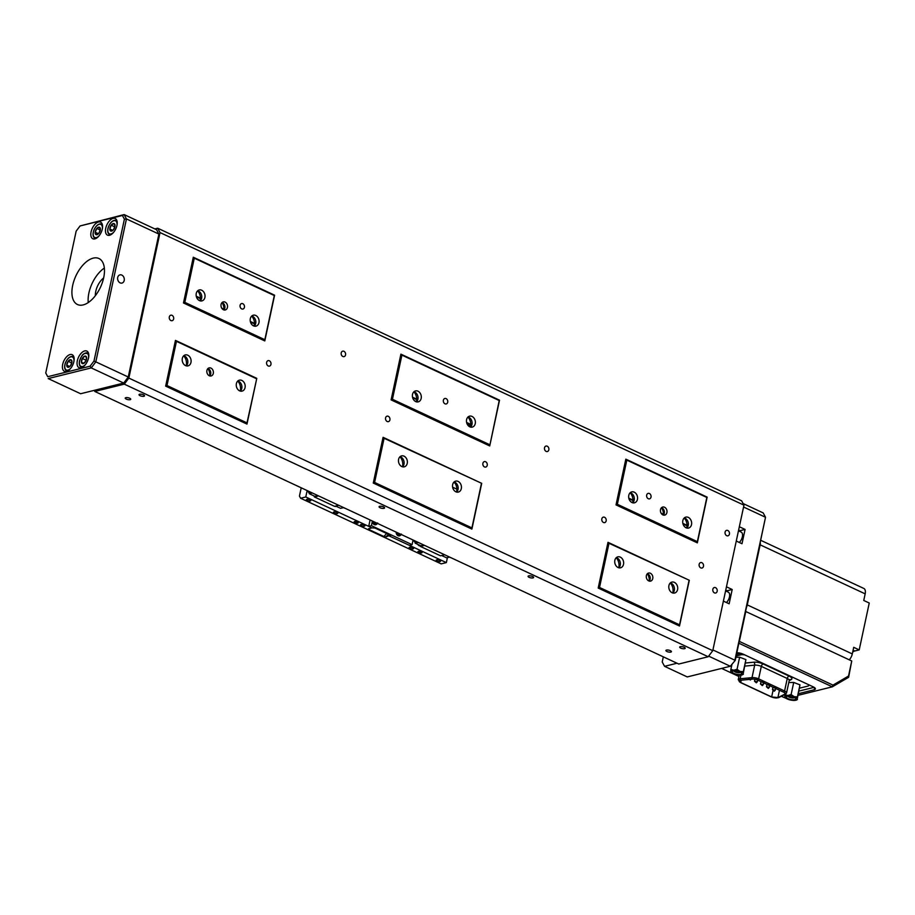 <?xml version="1.0" encoding="UTF-8"?>
<svg xmlns="http://www.w3.org/2000/svg" width="915" height="915" viewBox="0 0 915 915"><rect width="100%" height="100%" fill="white"/><g stroke="black" fill="none" stroke-linecap="round" stroke-linejoin="round"><path stroke-width="1.37" d="M383.991 508.34A2.825 0.949 -167.9 0 0 384.586 507.928A2.825 0.949 -167.9 0 0 382.836 506.624A2.825 0.949 -167.9 0 0 379.668 506.327A2.825 0.949 -167.9 0 0 379.073 506.738A2.825 0.949 -167.9 0 0 380.823 508.042A2.825 0.949 -167.9 0 0 383.991 508.34M482.891 463.333A2.825 2.196 76.1 0 0 483.52 466.124A2.825 2.196 76.1 0 0 485.739 467.073A2.825 2.196 76.1 0 0 487.226 465.346A2.825 2.196 76.1 0 0 486.597 462.555A2.825 2.196 76.1 0 0 484.378 461.606A2.825 2.196 76.1 0 0 482.891 463.333M385.581 417.892A2.825 2.196 76.1 0 0 386.21 420.694A2.825 2.196 76.1 0 0 388.418 421.643A2.825 2.196 76.1 0 0 389.904 419.916A2.825 2.196 76.1 0 0 389.275 417.126A2.825 2.196 76.1 0 0 387.056 416.165A2.825 2.196 76.1 0 0 385.581 417.892M266.631 362.363A2.825 2.196 76.1 0 0 267.26 365.165A2.825 2.196 76.1 0 0 269.468 366.114A2.825 2.196 76.1 0 0 270.954 364.387A2.825 2.196 76.1 0 0 270.325 361.597A2.825 2.196 76.1 0 0 268.118 360.636A2.825 2.196 76.1 0 0 266.631 362.363M169.309 316.933A2.825 2.196 76.1 0 0 169.938 319.735A2.825 2.196 76.1 0 0 172.146 320.685A2.825 2.196 76.1 0 0 173.633 318.958A2.825 2.196 76.1 0 0 173.004 316.155A2.825 2.196 76.1 0 0 170.796 315.206A2.825 2.196 76.1 0 0 169.309 316.933M699.163 564.292A2.825 2.196 76.1 0 0 699.792 567.094A2.825 2.196 76.1 0 0 701.999 568.043A2.825 2.196 76.1 0 0 703.486 566.316A2.825 2.196 76.1 0 0 702.857 563.514A2.825 2.196 76.1 0 0 700.65 562.565A2.825 2.196 76.1 0 0 699.163 564.292M601.841 518.862A2.825 2.196 76.1 0 0 602.47 521.653A2.825 2.196 76.1 0 0 604.689 522.602A2.825 2.196 76.1 0 0 606.165 520.875A2.825 2.196 76.1 0 0 605.536 518.084A2.825 2.196 76.1 0 0 603.328 517.135A2.825 2.196 76.1 0 0 601.841 518.862M532.999 577.903A2.825 0.949 -167.9 0 0 533.594 577.491A2.825 0.949 -167.9 0 0 531.844 576.187A2.825 0.949 -167.9 0 0 528.676 575.89A2.825 0.949 -167.9 0 0 528.081 576.301A2.825 0.949 -167.9 0 0 529.831 577.605A2.825 0.949 -167.9 0 0 532.999 577.903M244.419 307.314A2.825 2.196 -103.9 0 1 242.944 309.041A2.825 2.196 -103.9 0 1 240.725 308.092A2.825 2.196 -103.9 0 1 240.096 305.301A2.825 2.196 -103.9 0 1 241.583 303.574A2.825 2.196 -103.9 0 1 243.79 304.523A2.825 2.196 -103.9 0 1 244.419 307.314M345.55 354.894A2.825 2.196 -103.9 0 1 344.063 356.621A2.825 2.196 -103.9 0 1 341.855 355.672A2.825 2.196 -103.9 0 1 341.226 352.881A2.825 2.196 -103.9 0 1 342.713 351.154A2.825 2.196 -103.9 0 1 344.921 352.103A2.825 2.196 -103.9 0 1 345.55 354.894M447.709 402.223A2.825 2.196 -103.9 0 1 446.234 403.95A2.825 2.196 -103.9 0 1 444.015 403A2.825 2.196 -103.9 0 1 443.386 400.21A2.825 2.196 -103.9 0 1 444.873 398.471A2.825 2.196 -103.9 0 1 447.08 399.432A2.825 2.196 -103.9 0 1 447.709 402.223M548.84 449.803A2.825 2.196 -103.9 0 1 547.364 451.53A2.825 2.196 -103.9 0 1 545.146 450.58A2.825 2.196 -103.9 0 1 544.516 447.79A2.825 2.196 -103.9 0 1 546.003 446.051A2.825 2.196 -103.9 0 1 548.211 447.012A2.825 2.196 -103.9 0 1 548.84 449.803M651.011 497.131A2.825 2.196 -103.9 0 1 649.524 498.858A2.825 2.196 -103.9 0 1 647.305 497.909A2.825 2.196 -103.9 0 1 646.676 495.107A2.825 2.196 -103.9 0 1 648.163 493.379A2.825 2.196 -103.9 0 1 650.382 494.329A2.825 2.196 -103.9 0 1 651.011 497.131M729.427 534.108A2.825 2.196 -103.9 0 1 727.94 535.835A2.825 2.196 -103.9 0 1 725.732 534.886A2.825 2.196 -103.9 0 1 725.103 532.084A2.825 2.196 -103.9 0 1 726.59 530.357A2.825 2.196 -103.9 0 1 728.798 531.318A2.825 2.196 -103.9 0 1 729.427 534.108M717.166 591.284A2.825 2.196 -103.9 0 1 715.69 593.012A2.825 2.196 -103.9 0 1 713.471 592.062A2.825 2.196 -103.9 0 1 712.842 589.26A2.825 2.196 -103.9 0 1 714.329 587.533A2.825 2.196 -103.9 0 1 716.537 588.482A2.825 2.196 -103.9 0 1 717.166 591.284M670.821 652.098A2.825 0.949 -167.9 0 0 671.416 651.674A2.825 0.949 -167.9 0 0 669.666 650.382A2.825 0.949 -167.9 0 0 666.497 650.073A2.825 0.949 -167.9 0 0 665.903 650.496A2.825 0.949 -167.9 0 0 667.653 651.789A2.825 0.949 -167.9 0 0 670.821 652.098M684.603 648.678A2.825 0.949 -167.9 0 0 685.198 648.266A2.825 0.949 -167.9 0 0 683.448 646.962A2.825 0.949 -167.9 0 0 680.28 646.665A2.825 0.949 -167.9 0 0 679.685 647.077A2.825 0.949 -167.9 0 0 681.435 648.38A2.825 0.949 -167.9 0 0 684.603 648.678M130.147 399.683A2.825 0.949 -167.9 0 0 130.742 399.272A2.825 0.949 -167.9 0 0 128.992 397.968A2.825 0.949 -167.9 0 0 125.824 397.67A2.825 0.949 -167.9 0 0 125.229 398.082A2.825 0.949 -167.9 0 0 126.979 399.386A2.825 0.949 -167.9 0 0 130.147 399.683M143.93 396.275A2.825 0.949 -167.9 0 0 144.524 395.852A2.825 0.949 -167.9 0 0 142.774 394.559A2.825 0.949 -167.9 0 0 139.606 394.251A2.825 0.949 -167.9 0 0 139.011 394.674A2.825 0.949 -167.9 0 0 140.761 395.966A2.825 0.949 -167.9 0 0 143.93 396.275M224.838 308.058A4.152 3.225 -103.9 0 1 223.866 309.911A8.956 6.965 -103.9 0 0 222.082 302.591A4.152 3.225 -103.9 0 1 224.838 308.058M227.446 307.406A4.152 3.225 -103.9 0 1 225.262 309.956A4.152 3.225 -103.9 0 1 222.002 308.549A4.152 3.225 -103.9 0 1 221.075 304.432A4.152 3.225 -103.9 0 1 223.26 301.881A4.152 3.225 -103.9 0 1 226.52 303.288A4.152 3.225 -103.9 0 1 227.446 307.406M207.899 368.585A4.152 3.225 -103.9 0 1 210.679 374.063A4.152 3.225 -103.9 0 1 209.707 375.916M213.298 373.412A4.152 3.225 -103.9 0 1 211.113 375.962A4.152 3.225 -103.9 0 1 207.854 374.555A4.152 3.225 -103.9 0 1 206.927 370.438A4.152 3.225 -103.9 0 1 209.112 367.899A4.152 3.225 -103.9 0 1 212.372 369.294A4.152 3.225 -103.9 0 1 213.298 373.412M649.192 581.048A8.956 6.965 -103.9 0 0 647.385 573.751A4.152 3.225 -103.9 0 1 650.142 579.218A4.152 3.225 -103.9 0 1 649.17 581.071M652.75 578.577A4.152 3.225 -103.9 0 1 650.565 581.116A4.152 3.225 -103.9 0 1 647.305 579.721A4.152 3.225 -103.9 0 1 646.379 575.592A4.152 3.225 -103.9 0 1 648.563 573.053A4.152 3.225 -103.9 0 1 651.823 574.448A4.152 3.225 -103.9 0 1 652.75 578.577M661.499 507.734A4.152 3.225 -103.9 0 1 664.29 513.212A4.152 3.225 -103.9 0 1 663.318 515.065M666.909 512.56A4.152 3.225 -103.9 0 1 664.713 515.111A4.152 3.225 -103.9 0 1 661.454 513.704A4.152 3.225 -103.9 0 1 660.527 509.586A4.152 3.225 -103.9 0 1 662.723 507.047A4.152 3.225 -103.9 0 1 665.983 508.443A4.152 3.225 -103.9 0 1 666.909 512.56M618.803 567.78A5.639 4.381 76.1 0 0 620.233 565.15A5.639 4.381 76.1 0 0 616.298 557.67M623.515 564.338A5.639 4.381 -103.9 0 1 620.542 567.803A5.639 4.381 -103.9 0 1 616.115 565.893A5.639 4.381 -103.9 0 1 614.857 560.3A5.639 4.381 -103.9 0 1 617.831 556.846A5.639 4.381 -103.9 0 1 622.257 558.756A5.639 4.381 -103.9 0 1 623.515 564.338M672.868 593.023A5.639 4.381 76.1 0 0 674.309 590.392A5.639 4.381 76.1 0 0 670.363 582.912M677.58 589.58A5.639 4.381 -103.9 0 1 674.607 593.034A5.639 4.381 -103.9 0 1 670.18 591.136A5.639 4.381 -103.9 0 1 668.922 585.543A5.639 4.381 -103.9 0 1 671.896 582.089A5.639 4.381 -103.9 0 1 676.322 583.987A5.639 4.381 -103.9 0 1 677.58 589.58M686.799 528.058A5.639 4.381 76.1 0 0 688.229 525.427A5.639 4.381 76.1 0 0 684.294 517.947M691.511 524.615A5.639 4.381 -103.9 0 1 688.538 528.069A5.639 4.381 -103.9 0 1 684.111 526.171A5.639 4.381 -103.9 0 1 682.853 520.578A5.639 4.381 -103.9 0 1 685.827 517.112A5.639 4.381 -103.9 0 1 690.253 519.022A5.639 4.381 -103.9 0 1 691.511 524.615M632.734 502.815A5.639 4.381 76.1 0 0 634.164 500.185A5.639 4.381 76.1 0 0 630.229 492.705M637.435 499.373A5.639 4.381 -103.9 0 1 634.472 502.827A5.639 4.381 -103.9 0 1 630.046 500.928A5.639 4.381 -103.9 0 1 628.788 495.335A5.639 4.381 -103.9 0 1 631.762 491.881A5.639 4.381 -103.9 0 1 636.177 493.78A5.639 4.381 -103.9 0 1 637.435 499.373M470.527 427.088A5.639 4.381 76.1 0 0 471.968 424.457A5.639 4.381 76.1 0 0 468.022 416.977M475.24 423.645A5.639 4.381 -103.9 0 1 472.266 427.111A5.639 4.381 -103.9 0 1 467.851 425.201A5.639 4.381 -103.9 0 1 466.593 419.608A5.639 4.381 -103.9 0 1 469.555 416.153A5.639 4.381 -103.9 0 1 473.981 418.063A5.639 4.381 -103.9 0 1 475.24 423.645M456.596 492.064A5.639 4.381 76.1 0 0 458.038 489.434A5.639 4.381 76.1 0 0 454.092 481.953A9.161 7.126 -103.9 0 1 456.608 491.721A9.161 7.126 -103.9 0 1 456.528 492.041M461.309 488.621A5.639 4.381 -103.9 0 1 458.346 492.076A5.639 4.381 -103.9 0 1 453.92 490.177A5.639 4.381 -103.9 0 1 452.662 484.584A5.639 4.381 -103.9 0 1 455.624 481.13A5.639 4.381 -103.9 0 1 460.051 483.029A5.639 4.381 -103.9 0 1 461.309 488.621M402.531 466.822A5.639 4.381 76.1 0 0 403.973 464.191A5.639 4.381 76.1 0 0 400.027 456.711M407.244 463.379A5.639 4.381 -103.9 0 1 404.27 466.833A5.639 4.381 -103.9 0 1 399.855 464.934A5.639 4.381 -103.9 0 1 398.597 459.341A5.639 4.381 -103.9 0 1 401.559 455.887A5.639 4.381 -103.9 0 1 405.986 457.786A5.639 4.381 -103.9 0 1 407.244 463.379M416.462 401.845A5.639 4.381 76.1 0 0 417.903 399.215A5.639 4.381 76.1 0 0 413.957 391.746M421.175 398.414A5.639 4.381 -103.9 0 1 418.201 401.868A5.639 4.381 -103.9 0 1 413.774 399.958A5.639 4.381 -103.9 0 1 412.516 394.365A5.639 4.381 -103.9 0 1 415.49 390.911A5.639 4.381 -103.9 0 1 419.916 392.821A5.639 4.381 -103.9 0 1 421.175 398.414M254.267 326.129A5.639 4.381 76.1 0 0 255.697 323.498A5.639 4.381 76.1 0 0 251.762 316.018M258.968 322.686A5.639 4.381 -103.9 0 1 256.006 326.14A5.639 4.381 -103.9 0 1 251.579 324.242A5.639 4.381 -103.9 0 1 250.321 318.649A5.639 4.381 -103.9 0 1 253.283 315.195A5.639 4.381 -103.9 0 1 257.71 317.093A5.639 4.381 -103.9 0 1 258.968 322.686M240.336 391.094A5.639 4.381 76.1 0 0 241.766 388.463A5.639 4.381 76.1 0 0 237.831 380.995M245.048 387.663A5.639 4.381 -103.9 0 1 242.075 391.117A5.639 4.381 -103.9 0 1 237.648 389.207A5.639 4.381 -103.9 0 1 236.39 383.614A5.639 4.381 -103.9 0 1 239.364 380.16A5.639 4.381 -103.9 0 1 243.79 382.07A5.639 4.381 -103.9 0 1 245.048 387.663M200.191 300.886A5.639 4.381 76.1 0 0 201.632 298.256A5.639 4.381 76.1 0 0 197.686 290.776M204.903 297.444A5.639 4.381 -103.9 0 1 201.941 300.898A5.639 4.381 -103.9 0 1 197.514 298.999A5.639 4.381 -103.9 0 1 196.256 293.406A5.639 4.381 -103.9 0 1 199.218 289.952A5.639 4.381 -103.9 0 1 203.645 291.851A5.639 4.381 -103.9 0 1 204.903 297.444M186.271 365.863A5.639 4.381 76.1 0 0 187.701 363.232A5.639 4.381 76.1 0 0 183.766 355.752M190.972 362.42A5.639 4.381 -103.9 0 1 188.01 365.874A5.639 4.381 -103.9 0 1 183.583 363.964A5.639 4.381 -103.9 0 1 182.325 358.383A5.639 4.381 -103.9 0 1 185.299 354.917A5.639 4.381 -103.9 0 1 189.714 356.827A5.639 4.381 -103.9 0 1 190.972 362.42M399.981 456.757A9.161 7.126 -103.9 0 1 402.543 466.478A9.161 7.126 -103.9 0 1 402.463 466.799M467.965 417.034A9.161 7.126 -103.9 0 1 470.539 426.745A9.161 7.126 -103.9 0 1 470.459 427.076M413.9 391.792A9.161 7.126 -103.9 0 1 416.462 401.502A9.161 7.126 -103.9 0 1 416.394 401.834M616.241 557.727A9.161 7.126 -103.9 0 1 618.803 567.437A9.161 7.126 -103.9 0 1 618.734 567.769M630.172 492.75A9.161 7.126 -103.9 0 1 632.734 502.472A9.161 7.126 -103.9 0 1 632.654 502.793M684.237 517.993A9.161 7.126 -103.9 0 1 686.799 527.715A9.161 7.126 -103.9 0 1 686.73 528.035M670.306 582.969A9.161 7.126 -103.9 0 1 672.868 592.68A9.161 7.126 -103.9 0 1 672.8 593M237.774 381.04A9.161 7.126 -103.9 0 1 240.336 390.751A9.161 7.126 -103.9 0 1 240.268 391.082M251.705 316.064A9.161 7.126 -103.9 0 1 254.267 325.786A9.161 7.126 -103.9 0 1 254.187 326.106M197.64 290.833A9.161 7.126 -103.9 0 1 200.202 300.543A9.161 7.126 -103.9 0 1 200.122 300.863M183.709 355.798A9.161 7.126 -103.9 0 1 186.271 365.52A9.161 7.126 -103.9 0 1 186.191 365.84M661.534 507.745A8.956 6.965 -103.9 0 1 663.341 515.042M207.934 368.596A8.956 6.965 -103.9 0 1 209.741 375.893M264.835 339.717L274.306 295.545L194.289 258.179L184.819 302.362L264.835 339.717L264.801 340.929L183.48 302.968L193.294 257.229L274.603 295.19L264.801 340.929M256.475 378.707L176.458 341.341L166.988 385.524L247.004 422.879L256.783 378.353L246.97 424.091L165.661 386.13L175.463 340.391L256.783 378.353M625.826 459.158L707.146 497.12L697.333 542.858L616.024 504.897L625.826 459.158L626.821 460.108L617.351 504.291L697.367 541.646L706.837 497.463L626.821 460.108M689.315 580.282L679.502 626.02L598.193 588.059L607.995 542.321L689.315 580.282L608.99 543.27L599.519 587.453L679.548 624.808L689.018 580.625M481.702 483.349L471.888 529.099L373.274 483.051L383.076 437.313L481.702 483.349L384.083 438.274L374.601 482.445L471.923 527.886L481.393 483.703M489.719 445.937L391.105 399.889L400.907 354.151L499.521 400.187L489.719 445.937L499.224 400.541L401.902 355.112L392.432 399.283L489.754 444.724M94.234 390.362L94.817 391.448L124.28 384.14L128.843 378.089L712.762 650.691L743.964 505.16L160.034 232.559L157.712 228.212L154.841 228.922M128.843 378.089L160.034 232.559M94.817 391.448L678.736 664.038L708.199 656.741L124.28 384.14M157.712 228.212L741.63 500.814L743.964 505.16M196.268 296.231L200.431 298.176M221.705 308.103L223.935 309.144M250.333 321.462L254.496 323.407M412.528 397.19L416.691 399.134M466.604 422.433L470.768 424.377M628.799 498.149L632.963 500.093M661.156 513.258L663.398 514.299M682.865 523.391L687.028 525.336M712.762 650.691L708.199 656.741M246.97 424.091L247.004 422.879M176.458 341.341L175.463 340.391M165.661 386.13L166.988 385.524M183.48 302.968L184.819 302.362M193.294 257.229L194.289 258.179M391.105 399.889L392.432 399.283M400.907 354.151L401.902 355.112M471.888 529.099L471.923 527.886M384.083 438.274L383.076 437.313M373.274 483.051L374.601 482.445M679.502 626.02L679.548 624.808M608.99 543.27L607.995 542.321M598.193 588.059L599.519 587.453M617.351 504.291L616.024 504.897M697.333 542.858L697.367 541.646M421.598 552.889A2.116 0.709 -167.9 0 0 422.044 552.58A2.116 0.709 -167.9 0 0 420.728 551.596A2.116 0.709 -167.9 0 0 418.361 551.379A2.116 0.709 -167.9 0 0 417.915 551.688A2.116 0.709 -167.9 0 0 419.23 552.66A2.116 0.709 -167.9 0 0 421.598 552.889M357.799 523.106A2.116 0.709 -167.9 0 0 358.245 522.785A2.116 0.709 -167.9 0 0 356.93 521.813A2.116 0.709 -167.9 0 0 354.562 521.584A2.116 0.709 -167.9 0 0 354.116 521.905A2.116 0.709 -167.9 0 0 355.42 522.877A2.116 0.709 -167.9 0 0 357.799 523.106M440.092 561.524A2.253 0.755 -167.9 0 0 440.572 561.181A2.253 0.755 -167.9 0 0 439.166 560.152A2.253 0.755 -167.9 0 0 436.627 559.9A2.253 0.755 -167.9 0 0 436.158 560.243A2.253 0.755 -167.9 0 0 437.553 561.284A2.253 0.755 -167.9 0 0 440.092 561.524M310.334 500.94A2.253 0.755 -167.9 0 0 310.803 500.608A2.253 0.755 -167.9 0 0 309.407 499.567A2.253 0.755 -167.9 0 0 306.868 499.327A2.253 0.755 -167.9 0 0 306.399 499.659A2.253 0.755 -167.9 0 0 307.795 500.699A2.253 0.755 -167.9 0 0 310.334 500.94M337.361 513.567A2.253 0.755 -167.9 0 0 337.841 513.224A2.253 0.755 -167.9 0 0 336.434 512.194A2.253 0.755 -167.9 0 0 333.906 511.943A2.253 0.755 -167.9 0 0 333.426 512.286A2.253 0.755 -167.9 0 0 334.833 513.326A2.253 0.755 -167.9 0 0 337.361 513.567M413.054 548.897A2.253 0.755 -167.9 0 0 413.534 548.565A2.253 0.755 -167.9 0 0 412.127 547.525A2.253 0.755 -167.9 0 0 409.6 547.284A2.253 0.755 -167.9 0 0 409.119 547.616A2.253 0.755 -167.9 0 0 410.526 548.657A2.253 0.755 -167.9 0 0 413.054 548.897M364.399 526.182A2.253 0.755 -167.9 0 0 364.879 525.851A2.253 0.755 -167.9 0 0 363.472 524.81A2.253 0.755 -167.9 0 0 360.933 524.569A2.253 0.755 -167.9 0 0 360.464 524.901A2.253 0.755 -167.9 0 0 361.86 525.942A2.253 0.755 -167.9 0 0 364.399 526.182M454.892 483.086A5.639 4.381 76.1 0 0 454 482.548L453.68 482.388M417.778 544.379A2.894 2.242 76.1 0 0 420.065 545.82M334.73 506.269A2.894 2.242 76.1 0 0 335.977 506.407A2.894 2.242 76.1 0 0 336.251 506.315M447.424 557.601L446.348 562.599L389.458 536.041L390.225 535.184M307.154 490.566L305.782 496.971L371.982 527.875L368.551 528.733L368.939 529.533L383.888 536.51L386.61 533.479M301.218 487.798L299.445 496.079L300.612 498.252L305.782 496.971M300.612 498.252L441.179 563.88L446.348 562.599M390.236 535.195L386.027 536.888L383.888 536.51M369.992 528.367L368.939 529.533L368.551 528.733M456.825 489.148L452.628 487.18M413.077 540.022L412.082 544.654L371.421 525.679L372.348 521.356M412.082 544.654L409.371 545.329L389.47 536.041L390.579 535.538M389.927 535.023L374.99 528.047L371.993 527.886L368.711 526.354L370.083 519.949M368.711 526.354L371.421 525.679M400.312 535.424A3.248 2.516 -103.9 0 1 400.015 535.63A3.248 2.516 -103.9 0 1 397.362 535.206A3.248 2.516 -103.9 0 1 396.149 532.118M398.723 533.319L399.317 534.44L399.592 533.731M398.666 533.445L399.054 534.246M376.522 524.318A3.248 2.516 -103.9 0 1 376.225 524.524A3.248 2.516 -103.9 0 1 373.572 524.101A3.248 2.516 -103.9 0 1 372.359 521.012M374.933 522.213L375.527 523.334L375.813 522.625M374.875 522.339L375.264 523.14M95.194 232.204A4.072 2.173 -65 0 0 96.166 234.686A4.072 2.173 -65 0 0 98.751 233.439A4.072 2.173 -65 0 0 100.364 229.699A4.072 2.173 -65 0 0 99.392 227.217A4.072 2.173 -65 0 0 96.807 228.476A4.072 2.173 -65 0 0 95.194 232.204L96.166 234.686L98.751 233.439L100.364 229.699L99.392 227.217L96.807 228.476L95.194 232.204L98.374 233.691M100.261 230.077L96.807 228.476M109.811 228.99A4.072 2.173 -65 0 0 111.058 231.118A4.072 2.173 -65 0 0 113.677 229.459A4.072 2.173 -65 0 0 115.038 225.662A4.072 2.173 -65 0 0 113.78 223.535A4.072 2.173 -65 0 0 111.173 225.193A4.072 2.173 -65 0 0 109.811 228.99L111.058 231.118L113.677 229.459L115.038 225.662L113.78 223.535L111.173 225.193L109.811 228.99L112.591 230.283M114.73 226.851L111.173 225.193M71.976 361.871A4.072 2.173 -65 0 0 70.752 359.709A4.072 2.173 -65 0 0 68.145 361.322A4.072 2.173 -65 0 0 66.749 365.108A4.072 2.173 -65 0 0 67.973 367.281A4.072 2.173 -65 0 0 70.592 365.668A4.072 2.173 -65 0 0 71.976 361.871L70.752 359.709L68.145 361.322L66.749 365.108L67.973 367.281L70.592 365.668L71.976 361.871M71.69 362.981L68.145 361.322M69.563 366.423L66.749 365.108M86.57 357.468A4.072 2.173 -65 0 0 84.832 356.107A4.072 2.173 -65 0 0 82.27 358.508A4.072 2.173 -65 0 0 81.446 362.26A4.072 2.173 -65 0 0 83.196 363.621A4.072 2.173 -65 0 0 85.747 361.231A4.072 2.173 -65 0 0 86.57 357.468L84.832 356.107L82.27 358.508L81.446 362.26L83.196 363.621L85.747 361.231L86.57 357.468M86.056 360.27L82.27 358.508M83.642 363.278L81.446 362.26M345.355 508.397L343.354 507.665L340.597 508.34L335.668 506.041M318.569 495.907L314.405 496.937L313.971 495.919M317.882 495.575L314.863 496.33L309.247 493.7L308.881 492.327M338.687 505.286L334.524 506.327L314.405 496.937M309.659 491.744L308.321 492.064L307.989 490.955M309.247 493.7L312.004 493.025L310.265 492.213M310.471 492.304L308.321 492.064M467.496 424.697L470.642 426.161M451.324 557.875L449.334 557.132L446.577 557.818L441.636 555.508M424.549 545.374L420.385 546.404L419.951 545.386M423.851 545.054L420.831 545.798L415.216 543.178L414.85 541.806M444.656 554.764L440.492 555.794L420.385 546.404M415.627 541.211L414.289 541.543L413.957 540.433M415.216 543.178L417.972 542.492L416.245 541.68M416.439 541.783L414.289 541.543M196.405 296.78L200.419 298.656M222.254 308.847L223.912 309.625M250.47 322.023L254.496 323.899M412.676 397.75L416.691 399.626M466.741 422.993L470.756 424.869M628.937 498.709L632.963 500.585M661.705 514.013L663.364 514.779M683.013 523.952L687.028 525.828M198.406 299.948L200.156 300.76M252.471 325.191L254.221 326.003M414.678 400.907L416.416 401.719M630.95 501.878L632.688 502.69M685.015 527.109L686.753 527.921M746.72 606.748A7.16 3.82 -65 0 0 747.281 604.895L760.148 544.825A7.16 3.82 -65 0 0 760.376 543.064M760.937 540.41L863.829 588.448A7.16 3.82 115 0 1 865.167 593.858L863.76 600.457L869.25 603.019L859.208 649.89L853.706 647.317L852.3 653.928A7.16 3.82 115 0 1 849.234 659.829M853.1 650.165L854.827 650.977L859.208 649.89M854.827 650.977A7.16 3.82 -65 0 0 852.666 652.201M726.407 602.527A6.348 3.385 -65 0 0 729.449 597.072A6.348 3.385 -65 0 0 728.283 592.154L725.584 590.896M739.286 542.458A6.348 3.385 -65 0 0 742.145 537.7A6.348 3.385 -65 0 0 741.161 532.084L738.462 530.826M117.715 277.451A4.232 3.283 76.1 0 0 118.664 281.648A4.232 3.283 76.1 0 0 121.981 283.078A4.232 3.283 76.1 0 0 124.2 280.482A4.232 3.283 76.1 0 0 123.262 276.296A4.232 3.283 76.1 0 0 119.945 274.866A4.232 3.283 76.1 0 0 117.715 277.451M83.185 304.912A25.38 13.531 -65 0 0 102.366 282.483A25.38 13.531 -65 0 0 98.934 258.522A25.38 13.531 -65 0 0 93.204 258.133A25.38 13.531 -65 0 0 74.023 280.562A25.38 13.531 -65 0 0 77.455 304.523A25.38 13.531 -65 0 0 83.185 304.912M66.475 371.433A9.161 4.884 -65 0 0 73.406 363.335A9.161 4.884 -65 0 0 72.159 354.688A9.161 4.884 -65 0 0 70.089 354.54A9.161 4.884 -65 0 0 63.169 362.637A9.161 4.884 -65 0 0 64.405 371.296A9.161 4.884 -65 0 0 66.475 371.433M81.115 367.807A9.161 4.884 -65 0 0 88.046 359.709A9.161 4.884 -65 0 0 86.811 351.051A9.161 4.884 -65 0 0 84.74 350.914A9.161 4.884 -65 0 0 77.809 359.012A9.161 4.884 -65 0 0 79.045 367.67A9.161 4.884 -65 0 0 81.115 367.807M94.885 238.895A9.161 4.884 -65 0 0 101.817 230.797A9.161 4.884 -65 0 0 100.57 222.139A9.161 4.884 -65 0 0 98.511 222.002A9.161 4.884 -65 0 0 91.58 230.1A9.161 4.884 -65 0 0 92.815 238.758A9.161 4.884 -65 0 0 94.885 238.895M109.526 235.269A9.161 4.884 -65 0 0 116.457 227.172A9.161 4.884 -65 0 0 115.221 218.513A9.161 4.884 -65 0 0 113.151 218.376A9.161 4.884 -65 0 0 106.22 226.474A9.161 4.884 -65 0 0 107.467 235.132A9.161 4.884 -65 0 0 109.526 235.269M95.366 295.659A14.102 7.514 115 0 1 103.647 277.954M123.697 383.053L91.26 367.91L48.186 378.581L80.623 393.736L123.697 383.053L128.26 377.003L158.901 234.068L126.453 218.925L95.812 361.86L128.26 377.003M80.051 225.959L76.162 231.129L45.75 372.988L47.74 376.694L90.093 366.194L93.993 361.036L124.394 219.177L122.416 215.46L80.051 225.959L124.131 214.579L156.568 229.722L158.901 234.068M93.993 361.036L95.812 361.86L91.26 367.91L90.093 366.194M122.416 215.46L124.131 214.579L126.453 218.925L124.394 219.177M47.74 376.694L45.75 372.988M104.356 268.061A25.38 13.531 -65 0 0 88.252 302.556M743.094 503.536L763.202 512.926L765.523 517.272L743.563 507.013M736.266 541.04L742.008 543.727L745.073 529.43L739.331 526.743M723.388 601.109L729.141 603.797L732.194 589.5L726.453 586.812M712.922 649.947L734.882 660.207L765.523 517.272L735.225 660.39L730.33 666.257L708.656 656.135M677.02 663.238L664.553 666.326L687.257 676.928L730.33 666.257L735.225 660.39M664.553 666.326L662.22 661.991L663.318 656.844M732.194 589.5L727.128 590.758A7.755 4.129 -65 0 0 726.133 591.147M745.073 529.43L740.006 530.689A7.755 4.129 -65 0 0 739.011 531.077M851.739 660.985L745.771 611.517L739.354 641.404L832.993 685.118L848.514 676.048L851.739 660.985L848.617 677.306L832.295 686.833L738.897 643.234M798.726 693.604L814.201 689.773A5.639 1.887 12.1 0 0 815.391 688.938A5.639 1.887 12.1 0 0 813.321 686.902L743.026 654.088A5.639 1.887 12.1 0 0 736.861 652.75M781.33 696.281L786.031 698.305M798.383 695.24L832.295 686.833L832.993 685.118M721.626 668.419L738.931 676.494M799.287 691.008L814.133 687.337M848.514 676.048L848.617 677.306M740.063 680.371A4.186 1.407 -167.9 0 0 739.183 680.989A4.186 1.407 -167.9 0 0 740.715 682.51L771.654 696.944A4.186 1.407 -167.9 0 0 777.887 697.653L784.75 694.165A4.186 1.407 -167.9 0 0 785.173 693.707A4.186 1.407 -167.9 0 0 783.64 692.198L757.689 680.085A4.186 1.407 -167.9 0 0 752.53 679.113L740.658 680.268A4.186 1.407 -167.9 0 0 740.063 680.371M740.887 653.321L736.506 654.408M799.916 688.08L807.693 686.147A5.639 1.887 -167.9 0 0 808.883 685.312A5.639 1.887 -167.9 0 0 808.803 684.797M744.799 654.911A5.639 1.887 -167.9 0 0 740.658 654.854L736.163 655.963M790.96 696.304A4.792 1.601 12.1 0 1 795.524 698.339A4.792 1.601 12.1 0 1 791.075 699.598A4.792 1.601 12.1 0 1 786.751 696.452A4.792 1.601 12.1 0 1 790.96 696.304M787.987 696.132A3.385 1.132 -167.9 0 0 791.338 697.813A3.385 1.132 -167.9 0 0 794.529 697.527M784.795 696.807L784.944 694.634L787.838 695.492A6.348 2.127 -167.9 0 0 784.795 696.807L784.795 696.807A6.348 2.127 -167.9 0 0 785.059 697.447A6.348 2.127 -167.9 0 0 787.975 699.266A6.348 2.127 -167.9 0 0 791.098 700.135A6.348 2.127 -167.9 0 0 794.197 700.421A6.348 2.127 -167.9 0 0 796.656 699.941A6.348 2.127 -167.9 0 0 797.24 699.106L799.973 684.855L793.717 682.441L788.787 682.533M791.12 694.531L794.06 696.635A6.348 2.127 -167.9 0 0 787.838 695.492L791.12 694.531L793.717 682.441M797.388 696.944L797.24 699.106A6.348 2.127 -167.9 0 0 794.06 696.635L797.388 696.944L799.973 684.855M736.895 671.061A4.792 1.601 12.1 0 1 741.447 673.097A4.792 1.601 12.1 0 1 737.01 674.366A4.792 1.601 12.1 0 1 732.686 671.221A4.792 1.601 12.1 0 1 736.895 671.061M733.921 670.889A3.385 1.132 -167.9 0 0 737.273 672.582A3.385 1.132 -167.9 0 0 740.464 672.285M730.73 671.564L730.879 669.403L733.773 670.249A6.348 2.127 -167.9 0 0 730.73 671.564L730.73 671.564A6.348 2.127 -167.9 0 0 730.994 672.205A6.348 2.127 -167.9 0 0 733.91 674.023A6.348 2.127 -167.9 0 0 737.033 674.893A6.348 2.127 -167.9 0 0 740.132 675.179A6.348 2.127 -167.9 0 0 742.591 674.698A6.348 2.127 -167.9 0 0 743.174 673.863L745.908 659.612L739.64 657.199L735.889 657.267M737.055 669.288L739.995 671.404A6.348 2.127 -167.9 0 0 733.773 670.249L737.055 669.288L739.64 657.199M743.323 671.702L743.174 673.863A6.348 2.127 -167.9 0 0 739.995 671.404L743.323 671.702L745.908 659.612M730.879 669.403L731.851 664.862M388.36 534.291L386.027 536.888M400.793 534.28A2.253 1.75 -103.9 0 1 397.876 532.919M401.239 534.497A3.077 2.39 -103.9 0 1 400.61 535.241A3.077 2.39 -103.9 0 1 398.139 535.149A3.077 2.39 -103.9 0 1 396.744 532.393M377.003 523.174A2.253 1.75 -103.9 0 1 374.086 521.813M377.449 523.391A3.077 2.39 -103.9 0 1 376.82 524.135A3.077 2.39 -103.9 0 1 374.349 524.043A3.077 2.39 -103.9 0 1 372.954 521.287M96.155 238.392A7.755 4.129 115 0 1 94.931 238.186A7.755 4.129 115 0 1 93.273 235.247M102.343 228.864A7.194 3.832 -65 0 0 99.621 224.255A7.194 3.832 -65 0 0 94.142 229.699A7.194 3.832 -65 0 0 93.971 236.859A7.194 3.832 -65 0 0 99.106 235.796M98.18 224.747A7.755 4.129 115 0 1 101.496 224.129A7.755 4.129 115 0 1 102.434 224.93M110.795 234.766A7.755 4.129 115 0 1 109.571 234.56A7.755 4.129 115 0 1 107.913 231.621M116.983 225.239A7.194 3.832 -65 0 0 114.02 220.664A7.194 3.832 -65 0 0 108.485 226.84A7.194 3.832 -65 0 0 108.771 233.405A7.194 3.832 -65 0 0 113.746 232.158M112.82 221.11A7.755 4.129 115 0 1 116.136 220.504A7.755 4.129 115 0 1 117.074 221.304M69.757 357.285A7.755 4.129 115 0 1 73.074 356.667A7.755 4.129 115 0 1 74.023 357.468M73.921 361.402A7.194 3.832 -65 0 0 70.993 356.827A7.194 3.832 -65 0 0 65.457 362.935A7.194 3.832 -65 0 0 65.697 369.557A7.194 3.832 -65 0 0 70.684 368.333M67.733 370.93A7.755 4.129 115 0 1 66.52 370.724A7.755 4.129 115 0 1 64.862 367.784M84.409 353.659A7.755 4.129 115 0 1 87.726 353.041A7.755 4.129 115 0 1 88.663 353.842M88.572 357.776A7.194 3.832 -65 0 0 85.095 353.339A7.194 3.832 -65 0 0 79.628 360.922A7.194 3.832 -65 0 0 80.703 366.229A7.194 3.832 -65 0 0 85.335 364.708M82.384 367.304A7.755 4.129 115 0 1 81.16 367.098A7.755 4.129 115 0 1 79.502 364.159M865.167 593.858L760.148 544.825M747.281 604.895L852.3 653.928M727.128 590.758L725.744 590.106M740.006 530.689L738.622 530.037M814.201 689.773L814.647 687.691M775.257 690.196L774.284 691.191L772.454 689.59L775.257 690.196L775.6 688.606M769.275 687.394L768.291 688.4L766.473 686.799L769.275 687.394L769.618 685.815M763.282 684.603L762.309 685.598L760.479 683.997L763.282 684.603L763.625 683.013M757.3 681.801L756.316 682.807L754.498 681.206L757.3 681.801L757.643 680.222M741.207 680.222L740.715 682.51L771.62 696.956A4.243 1.418 -167.9 0 0 777.464 697.836A4.243 1.418 -167.9 0 0 777.933 697.665L784.807 694.176A4.243 1.418 -167.9 0 0 783.675 692.186L757.723 680.074A4.243 1.418 -167.9 0 0 752.496 679.102L740.624 680.245A4.243 1.418 -167.9 0 0 740.681 682.51A1.132 0.606 115 0 1 740.235 682.293M772.946 690.917L771.654 696.944A1.132 0.606 115 0 1 771.368 696.944L778.676 697.63A1.132 0.984 -116.9 0 1 777.933 697.665M745.817 662.986L753.72 662.208A7.629 2.551 12.1 0 1 763.144 663.97L789.085 676.082A7.629 2.551 12.1 0 1 791.109 679.662L789.188 680.646M740.658 654.854L740.978 653.344M739.217 675.156L738.245 679.708A5.376 1.796 12.1 0 1 740.144 678.781L752.016 677.626A5.376 1.796 12.1 0 1 758.638 678.861L784.59 690.974L787.255 678.495L761.314 666.383A5.376 1.796 -167.9 0 0 754.681 665.148L745.153 666.074M783.675 692.186A1.132 0.606 115 0 0 784.59 690.974A5.376 1.796 12.1 0 1 786.557 692.918L789.233 680.44A5.376 1.796 -167.9 0 0 787.255 678.495A2.253 1.201 -65 0 1 789.085 676.082M757.723 680.074A1.132 0.606 115 0 0 758.638 678.861L761.314 666.383A2.253 1.201 -65 0 1 763.144 663.97M752.496 679.102A1.132 0.732 -95.6 0 1 752.016 677.626L754.681 665.148A2.253 1.464 84.4 0 0 753.72 662.208M740.624 680.245A1.132 0.732 -95.6 0 1 740.144 678.781L740.933 675.133M791.109 679.662A2.253 1.967 63.1 0 0 789.645 679.731L789.233 680.44M778.676 697.63L785.539 694.142A1.132 0.984 -116.9 0 1 784.807 694.176M738.245 679.708L740.429 682.499L771.368 696.944A1.132 0.606 115 0 1 771.196 696.761M784.979 693.113L784.75 694.165M779.477 690.253L777.887 697.653M401.456 534.097L400.015 535.63M377.666 522.991L376.225 524.524M95.778 238.575L94.931 238.186C92.758 236.791 92.472 233.954 94.062 229.676C96.315 225.216 98.786 223.363 101.496 224.129L102.343 224.518M110.418 234.949L109.571 234.56C107.558 233.348 107.169 230.774 108.382 226.851C110.578 221.888 113.163 219.76 116.136 220.504L116.983 220.892M73.921 357.067L73.074 356.667C70.135 355.935 67.561 358.017 65.354 362.935C64.107 366.904 64.485 369.5 66.52 370.724L67.367 371.124M88.572 353.43L84.466 353.419C83.608 354.471 82.533 353.041 79.502 361.002C78.919 364.147 79.479 366.183 81.16 367.098L82.007 367.487M748.504 678.415L750.334 680.017L751.307 679.01M756.408 678.598L758.226 680.2M762.389 681.389L764.208 682.99M768.383 684.18L770.201 685.781M774.365 686.982L776.183 688.583M754.498 681.206L754.921 679.25M760.479 683.997L760.994 681.618M766.473 686.799L766.976 684.42M772.454 689.59L772.969 687.211M785.539 694.142L786.557 692.918M796.656 699.941L797.411 699.518M742.591 674.698L743.346 674.275"/></g></svg>
